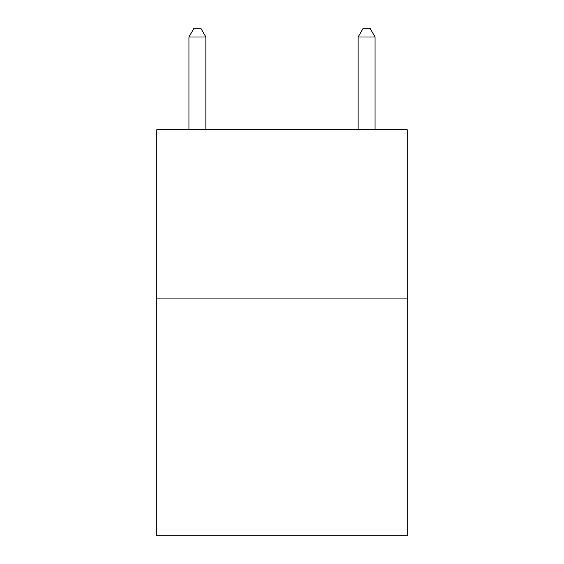 <?xml version="1.0" encoding="UTF-8"?>
<svg xmlns="http://www.w3.org/2000/svg" width="564" height="564" viewBox="0 0 564 564"><rect width="100%" height="100%" fill="white"/><g stroke="black" fill="none" stroke-linecap="round" stroke-linejoin="round"><path stroke-width="0.85" d="M407.208 298.92L407.208 535.8L156.792 535.8L156.792 129.72L407.208 129.72L407.208 298.92L156.792 298.92M205.86 129.72L205.86 36.998L188.94 36.998L188.94 129.72M188.94 36.998L194.016 28.2L200.784 28.2L205.86 36.998M375.06 129.72L375.06 36.998L358.14 36.998L358.14 129.72M358.14 36.998L363.216 28.2L369.984 28.2L375.06 36.998"/></g></svg>
